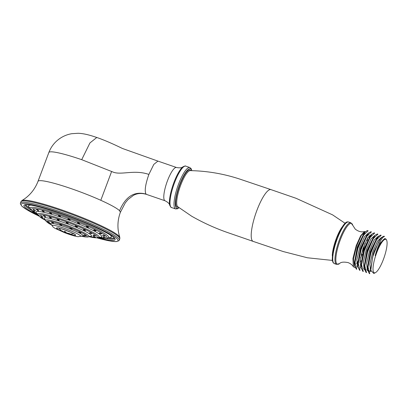 <?xml version="1.0" encoding="UTF-8"?>
<svg xmlns="http://www.w3.org/2000/svg" width="407" height="407" viewBox="0 0 407 407"><rect width="100%" height="100%" fill="white"/><g stroke="black" fill="none" stroke-linecap="round" stroke-linejoin="round"><path stroke-width="0.61" d="M171.566 207.555L175.585 208.939A21.897 5.301 -71 0 1 178.561 184.101A21.897 5.301 -71 0 1 189.825 167.521L185.801 166.137A21.897 5.301 109 0 0 174.537 182.718A21.897 5.301 109 0 0 171.566 207.555C171.189 207.768 170.579 206.99 169.734 205.22C169.526 205.632 170.472 203.51 165.069 200.773A17.598 4.258 -71 0 1 167.455 180.815A17.598 4.258 -71 0 1 176.506 167.491L157.926 161.106L153.805 164.392L148.876 174.425C133.974 169.256 120.696 175.636 112.602 171.881L81.705 159.681L89.922 142.954L96.79 137.485M111.64 171.449L100.799 200.29C110.74 204.787 116.992 208.257 119.561 210.694L120.375 212.296C117.755 219.47 117.252 226.689 118.869 233.954L119.811 237.347A52.493 5.952 20.6 0 0 60.745 209.559A52.493 5.952 20.6 0 0 21.937 200.559L24.883 198.626C30.881 194.225 35.256 188.461 38.014 181.339A43.992 4.986 20.6 0 1 100.799 200.29M114.199 238.044A47.711 5.408 20.6 0 1 108.445 237.886A41.997 4.762 20.6 0 0 71.113 218.315A41.997 4.762 20.6 0 0 30.133 208.44L29.859 207.855M30.138 208.45A47.711 5.408 20.6 0 1 25.697 204.782M105.332 237.663C100.682 236.879 105.499 237.128 105.332 237.663M103.373 238.131C98.779 237.25 103.409 237.769 103.373 238.131M98.901 237.215L99.033 237.571L98.463 237.485M36.584 213.69C32.504 211.655 36.472 213.288 36.584 213.69M104.67 236.208C99.985 235.48 104.945 235.5 104.67 236.208M101.124 233.47C103.175 234.814 96.103 232.321 101.124 233.47M95.594 230.382C97.522 231.909 90.613 229.11 95.594 230.382M88.146 226.831C89.947 228.515 83.211 225.397 88.146 226.831L88.146 226.831M79.319 223.077C81.003 224.883 74.456 221.449 79.319 223.077L79.319 223.077M69.78 219.398C71.367 221.286 64.988 217.567 69.78 219.398L69.78 219.398M60.221 216.061C61.757 217.989 55.505 214.041 60.221 216.061L60.221 216.061M51.363 213.324C52.885 215.237 46.713 211.131 51.363 213.324L51.363 213.324M43.859 211.375C45.406 213.243 39.265 209.05 43.859 211.375L43.859 211.375M38.263 210.373C39.993 212.169 33.705 208.018 38.136 210.287L38.263 210.373M34.997 210.383C36.986 212.093 30.556 208.135 34.59 210.134L34.997 210.383M34.305 211.416C36.096 212.912 29.777 208.939 34.305 211.416M42.893 218.294C38.833 216.326 42.73 217.75 42.893 218.294M95.335 237.22C90.73 236.401 95.401 236.716 95.335 237.22M92.44 237.261C87.902 236.294 92.394 236.971 92.44 237.261M45.869 220.406C43.783 219.307 43.763 219.271 45.818 220.294L44.287 219.536L44.612 219.353M95.055 235.963C90.415 235.226 95.218 235.231 95.055 235.963M91.316 233.216C93.274 234.6 86.315 232 91.316 233.216M85.19 230.036C87.037 231.634 80.24 228.658 85.19 230.036L85.19 230.036M77.065 226.47C78.81 228.241 72.187 224.873 77.065 226.47L77.065 226.47M51.023 217.664C52.447 219.48 46.423 215.374 51.023 217.664L51.023 217.664M58.862 219.866C60.506 221.8 54.156 217.816 58.862 219.866L58.862 219.866M67.923 222.939C69.592 224.827 63.131 221.108 67.923 222.939L67.923 222.939M45.269 216.529C46.886 218.264 40.695 214.189 45.126 216.438L45.269 216.529M42.328 216.636C44.282 218.259 37.917 214.428 41.829 216.331L42.328 216.636M84.977 236.772C80.347 235.979 85.002 236.477 84.977 236.772M51.831 225.086L51.46 224.893C49.323 223.672 49.435 223.718 51.791 225.03M85.775 235.821C81.029 235.221 86.096 235.083 85.775 235.821M80.657 232.473C82.575 234.061 75.636 231.283 80.657 232.473M71.754 228.541C73.367 230.474 66.885 226.892 71.754 228.541L71.754 228.541M61.523 224.918C62.968 226.974 56.843 222.787 61.523 224.918L61.523 224.918M53.21 222.741C54.711 224.689 48.677 220.258 53.21 222.741M49.461 222.71C51.516 224.44 45.172 220.401 48.926 222.37L49.461 222.71M84.01 235.221L85.267 235.434M93.386 235.322L94.47 235.551M103.002 235.577L104.116 235.806M119.561 210.694C125.61 196.449 134.442 190.919 146.052 194.114L146.484 194.383C139.672 192.302 135.251 194.327 133.318 195.457L128.108 199.455L125.32 202.808L120.375 212.296M148.876 174.425C145.34 184.554 144.399 191.117 146.052 194.114M361.085 260.734L359.976 262.591M358.45 264.855L357.122 266.249M355.006 267.572L353.352 266.758L352.915 258.582L356.222 245.558L360.627 235.821L364.514 231.547L365.44 231.741M367.638 230.754L367.221 230.576A20.04 4.848 -71 0 1 367.735 230.637A20.04 4.848 -71 0 1 367.969 230.749M369.174 235.689A20.04 4.848 -71 0 1 369.057 237.423M356.695 263.507L357.6 262.408M357.901 262.011L358.496 261.172M360.587 257.748L362.281 254.411M363.654 251.312L366.402 243.64M367.195 240.735L367.882 237.535M368.299 234.04L368.315 233.481M356.685 263.181A18.086 4.375 109 0 0 357.626 261.803M357.987 261.223A18.086 4.375 109 0 0 358.638 260.098M361.218 254.746A18.086 4.375 109 0 0 364.921 243.406M384.422 236.37L383.954 236.213L381.578 237.485L378.352 242.323A20.04 4.848 -71 0 1 384.422 236.37A20.04 4.848 -71 0 1 384.523 236.416C381.695 237.261 378.576 243.671 375.178 255.657A18.086 4.375 109 0 1 385.577 238.838L384.732 238.548M369.775 273.718L368.035 266.916L370.894 252.92L376.424 239.871L381.176 235.261M366.041 272.441L366.519 272.604L364.779 265.791L367.638 251.791L373.178 238.721L377.925 234.137L377.442 233.974M363.278 271.444L361.538 264.657L364.387 250.671L369.922 237.596L374.659 233.048M360.017 270.355L358.282 263.543L361.136 249.542L366.676 236.472L371.413 231.904L370.935 231.736L368.549 232.992L360.968 248.387L357.809 266.463L359.534 270.197L360.012 270.365M367.221 230.576L365.288 231.904L357.717 247.263L354.553 265.344L356.278 269.083L356.756 269.246L355.021 262.439L357.88 248.443L363.41 235.388L368.152 230.794L367.735 230.637M374.669 233.018L374.191 232.855L371.805 234.111L364.229 249.496L361.065 267.582L362.8 271.276M377.431 234.005L375.061 235.226L367.48 250.615L364.321 268.691L366.046 272.42M381.176 235.256L380.698 235.093L378.317 236.36L370.746 251.719L367.587 269.775L369.297 273.56L369.775 273.723M383.409 259.401A17.694 4.284 109 0 0 386.64 240.206A17.694 4.284 109 0 0 376.007 254.675A17.694 4.284 109 0 0 375.498 272.619A17.694 4.284 109 0 0 383.409 259.401M51.893 222.059L53.409 222.929M70.167 228.103L71.963 228.714M60.017 224.323L61.732 225.122M79.055 232.163L80.845 232.575M57.418 219.297L59.081 220.055M75.519 226.038L77.269 226.613M44.058 215.898L45.375 216.621M83.628 229.665L85.363 230.138M49.629 217.017L51.185 217.806M66.412 222.436L68.137 223.107M89.794 232.885L91.397 233.257M99.629 233.16L101.195 233.501M49.929 212.703L51.562 213.497M42.516 210.734L44.042 211.538M34.229 209.941L34.905 210.333M37.088 209.753L38.4 210.485M94.042 230.041L95.757 230.469M86.574 226.445L88.334 226.953M77.762 222.634L79.523 223.224M68.244 218.895L69.979 219.561M58.725 215.496L60.424 216.239M375.498 272.619L373.829 273.499L370.777 270.324L372.67 257L378.352 242.323M385.577 238.838A18.086 4.375 109 0 1 386.014 239.113L386.64 240.206M370.772 270.324L370.665 269.052L373.509 252.676L380.296 238.833L381.578 237.459M370.848 270.965L369.001 271.383L367.674 269.52M367.572 269.81L367.409 267.938L370.253 251.546L377.04 237.719L378.408 236.676M365.745 270.268L364.407 268.371M364.316 268.691L364.153 266.819L366.997 250.437L373.784 236.599L375.066 235.221M361.065 267.572L360.897 265.7L363.746 249.313L370.533 235.475L371.81 234.101L367.755 237.744L362.988 248.535L360.124 260.851L360.861 268.299M357.809 266.453L357.646 264.581L360.495 248.184L367.277 234.361L368.559 232.982L364.504 236.62L359.737 247.41L356.868 259.727L357.605 267.175M354.553 265.333L354.39 263.461L357.234 247.08L364.026 233.236M364.021 233.242L365.201 231.832L361.248 235.495L356.486 246.281L353.617 258.603L354.349 266.051M375.061 235.226L371.011 238.858L366.244 249.649L363.375 261.981L364.117 269.419M378.805 236.508L378.22 236.309L374.262 239.982L369.495 250.788L366.631 263.115L367.379 270.548M381.471 237.439L377.493 241.137L372.715 252.009L369.871 264.357L370.675 271.718M384.727 238.553L380.27 243.071L375.178 255.657M64.199 232.483L65.329 232.763L64.199 232.483A14.56 14.031 134.9 0 1 63.365 232.036A14.56 14.031 134.9 0 1 62.597 231.552L62.088 231.201A13.986 3.383 -71 0 1 61.991 231.115A13.986 3.383 -71 0 1 61.9 231.013L62.22 231.181A14.56 14.031 -45.1 0 0 63.823 232.107L64.403 232.209A14.56 3.526 -71 0 1 64.169 231.517L64.571 231.476A13.986 13.477 -45.1 0 0 65.481 231.792L65.99 232.143A14.56 3.526 109 0 0 66.219 232.835L67.099 233.231A14.56 14.031 -45.1 0 0 68.951 233.491L69.536 233.638A13.986 3.383 109 0 0 69.724 233.827L69.327 233.867A14.56 14.031 134.9 0 1 67.47 233.608L66.896 233.506A14.56 3.526 109 0 0 66.931 233.516A14.591 14.591 0 0 0 73.194 233.796A7.53 0.855 -159.4 0 0 73.331 233.521M66.738 233.257A13.986 13.477 134.9 0 1 66.148 233.048L65.558 232.901M65.074 232.88L67.048 233.359M59.427 228.296A7.53 0.855 -159.4 0 0 59.351 228.592A14.591 14.591 0 0 0 62.118 231.222L62.276 231.217M66.931 233.516L67.47 233.608M69.327 233.867L69.556 233.572M65.664 231.878L65.329 232.763A14.367 3.475 109 0 0 65.807 232.784L66.138 233.048M62.19 230.906L63.838 232.112M62.617 231.441L63.365 232.036A14.591 14.591 0 0 0 64.927 232.819M66.219 232.835L69.566 233.582M65.959 232.377L65.664 232.911M66.743 233.242L66.896 233.506M81.705 159.681A43.992 4.986 -159.4 0 0 48.855 152.498C51.134 146.571 54.909 141.829 60.17 138.283C63.741 135.928 67.613 134.402 71.774 133.7L78.149 133.277C85.577 133.532 93.295 136.345 96.79 137.474C103.699 139.845 112.225 143.503 122.37 148.448L157.926 161.106M38.904 216.066L27.289 210.002L21.927 206.252L20.35 203.729L20.457 203.047A52.793 5.983 20.6 0 1 59.875 211.665A52.793 5.983 20.6 0 1 119.287 240.196L119.8 238.828A52.793 5.983 -159.4 0 0 60.394 210.297A52.793 5.983 -159.4 0 0 20.971 201.679L21.937 200.559M96.861 237.836A51.816 5.876 -159.4 0 0 114.23 236.64A51.816 5.876 -159.4 0 0 59.722 212.759A51.816 5.876 -159.4 0 0 22.375 203.576A51.816 5.876 -159.4 0 0 38.884 216.046M38.177 215.196A48.687 5.52 20.6 0 1 25.656 204.67A48.687 5.52 20.6 0 1 60.312 213.349A48.687 5.52 20.6 0 1 110.836 235.332A48.687 5.52 20.6 0 1 97.95 237.663M25.188 204.919A47.711 5.408 -159.4 0 0 31.232 210.216M106.456 238.487A47.711 5.408 -159.4 0 0 114.494 238.487M62.307 231.354A10.267 1.165 20.6 0 1 58.679 228.083A10.267 1.165 20.6 0 1 74.033 233.852A10.267 1.165 20.6 0 1 69.159 233.928M65.232 232.921A13.451 1.526 -159.4 0 0 68.656 234.162L64.642 232.692M37.637 214.107A35.124 3.984 20.6 0 1 70.253 220.599A35.124 3.984 20.6 0 1 99.079 237.2M109.045 237.617L105.632 238.533L98.331 237.54A40.476 4.589 -159.4 0 0 95.864 230.031A40.476 4.589 -159.4 0 0 44.775 210.826A40.476 4.589 -159.4 0 0 37.968 214.85L31.822 210.79L30.133 208.44M45.62 219.938A25.356 2.874 20.6 0 1 68.834 224.374A25.356 2.874 20.6 0 1 89.23 236.325M98.743 237.352L96.179 237.851L88.594 236.589A31.263 3.546 -159.4 0 0 89.474 231.624A31.263 3.546 -159.4 0 0 48.535 216.234A31.263 3.546 -159.4 0 0 45.925 220.548L39.387 216.504L37.785 214.438A32.718 3.709 20.6 0 1 69.699 222.085A32.718 3.709 20.6 0 1 98.743 237.352L99.374 237.113M51.699 224.913A17.465 1.979 20.6 0 1 67.526 227.859A17.465 1.979 20.6 0 1 81.38 236.07M81.115 236.126L81.802 236.284A21.535 2.442 -159.4 0 0 81.593 232.616A21.535 2.442 -159.4 0 0 53.81 222.171A21.535 2.442 -159.4 0 0 51.231 224.796C47.105 222.349 45.335 220.93 45.915 220.523A22.919 2.6 20.6 0 1 68.269 225.88A22.919 2.6 20.6 0 1 88.619 236.574L89.484 236.274M29.986 208.069A44.261 5.016 20.6 0 1 31.273 205.179M109.742 234.671A44.261 5.016 20.6 0 1 108.811 237.698M52.396 225.356L51.587 224.791L52.167 225.727A15.207 1.725 20.6 0 1 66.997 229.273A15.207 1.725 20.6 0 1 80.489 236.37L81.537 236.05L80.561 235.943M178.251 207.087A19.694 4.767 -71 0 1 179.095 186.991A19.694 4.767 -71 0 1 190.786 170.619M191.656 170.619A20.92 5.062 109 0 0 178.815 186.894A20.92 5.062 109 0 0 178.943 207.621M270.996 189.631L241.066 179.518C224.552 173.921 207.58 170.96 190.14 170.625A19.134 4.63 109 0 0 180.693 185.175A19.134 4.63 109 0 0 177.742 206.685L191.626 216.188C203.302 222.848 215.466 228.368 228.124 232.743L253.2 241.407A27.376 6.624 -71 0 1 253.195 241.407A27.376 6.624 -71 0 1 256.914 210.353A27.376 6.624 -71 0 1 270.991 189.631A27.376 6.624 -71 0 1 270.996 189.631L296.067 198.295L332.565 214.85L345.08 223.28M332.275 255.621A19.134 4.63 -71 0 1 336.253 238.644A19.134 4.63 -71 0 1 342.104 227.035M337.322 238.66A21.998 5.322 109 0 0 334.335 263.609L332.916 262.322L332.244 259.9L332.539 253.454L336.589 238.497C345.146 218.02 348.153 222.359 348.636 222.003A21.998 5.322 109 0 0 337.322 238.66M364.514 231.532C361.553 232.377 358.465 231.578 355.25 229.136L352.727 225.249A21.591 5.225 109 0 0 340.344 239.748A21.591 5.225 109 0 0 339.555 263.568L336.553 264.372A21.998 5.322 -71 0 1 339.54 239.423A21.998 5.322 -71 0 1 350.854 222.766L348.636 222.003M169.734 205.22A21.51 5.205 -71 0 1 173.891 182.545A21.51 5.205 -71 0 1 182.921 166.855C183.013 166.402 182.453 168.656 176.506 167.491M64.448 231.456A14.367 3.475 109 0 0 64.667 232.097L64.85 231.598M67.501 233.318L67.481 233.379A14.367 13.843 -45.1 0 0 69.307 233.633L69.338 233.562M38.014 181.339L48.855 152.498M20.457 203.047L20.971 201.679M51.857 225.127L51.231 224.796M45.462 219.729L45.915 220.523M37.469 213.848L37.785 214.438M65.13 232.896L68.717 234.198C76.16 236.671 77.966 236.691 78.175 236.696L80.489 236.37M52.167 225.727L53.119 227.035L55.006 228.342L64.911 232.814M81.802 236.284C86.518 237.164 88.792 237.261 88.619 236.574M25.214 204.838L25.142 204.945C28.556 203.912 40.288 206.715 60.338 213.365C86.198 222.003 114.418 235.633 114.509 238.538L114.53 238.405M119.287 240.196L118.92 240.771L116.056 241.636L109.452 240.908L96.83 237.836M119.8 238.828L119.811 237.347M74.318 234.015L74.522 234.249C76.277 234.122 56.583 226.73 58.053 228.057L58.359 228.017M42.903 217.959L40.939 217.145L41.219 216.962M95.05 235.526L93.132 235.16M85.785 235.373L83.837 235.093M104.68 235.77L102.757 235.424M36.605 213.37L34.615 212.556L34.921 212.378M51.959 225.137L49.858 223.962L50.203 223.784M92.409 236.879L92.521 237.22L90.496 236.498M103.353 237.739L103.454 238.07L101.429 237.383M95.319 236.808L95.396 237.113L93.396 236.457M84.946 236.381L85.063 236.721L83.003 236.091M105.327 237.245L105.403 237.54L103.398 236.905M165.069 200.773L146.484 194.388M332.316 260.414L307.382 257.773L283.124 251.521L253.195 241.407M336.553 264.372L334.335 263.609M339.555 263.568C340.842 262.077 343.681 261.757 348.077 262.591C350.534 263.563 352.289 264.952 353.342 266.763M363.268 271.484L362.785 271.321M34.661 211.452L32.697 210.597L32.967 210.419M33.639 209.427L33.41 209.595L35.333 210.46M48.143 221.688L47.884 221.866L49.807 222.792M40.944 215.659L40.705 215.832L42.638 216.682M43.844 215.618L45.548 216.61M36.874 209.468L38.573 210.475M42.43 210.536L44.149 211.492M49.893 212.556L51.638 213.446M58.715 215.379L60.49 216.178M68.239 218.788L70.05 219.5M66.402 222.324L68.213 223.046M57.387 219.164L59.157 219.994M49.552 216.834L51.282 217.76M51.806 221.851L53.495 222.883M60.017 224.211L61.778 225.066M70.177 228.027L72.019 228.648M77.757 222.537L79.604 223.158M86.569 226.348L88.446 226.877M75.509 225.936L77.361 226.541M83.613 229.558L85.495 230.062M94.012 229.935L95.92 230.393M89.728 232.763L91.641 233.186M79.055 232.076L80.973 232.494M99.542 233.038L101.47 233.435M381.807 237.54L381.476 237.429M378.322 236.34L377.04 237.713M361.487 266.203L361.034 266.692M360.989 266.743L360.424 267.353M364.733 267.333L364.285 267.816M364.245 267.857L363.675 268.467M367.999 268.442L367.541 268.93M367.501 268.976L366.931 269.587M370.752 270.095L370.187 270.706M185.801 166.137C185.638 165.741 184.676 165.98 182.921 166.855M191.824 170.619L191.244 168.813L189.825 167.521M175.585 208.939L177.518 208.786L179.07 207.723M352.727 225.249L350.854 222.766M64.881 231.608L64.682 232.132L63.828 232.112M64.443 231.38L65.863 232.015L66.102 232.738M62.118 231.222L62.597 231.552M73.194 233.796L73.525 233.572M59.351 228.592L59.249 228.205"/></g></svg>
